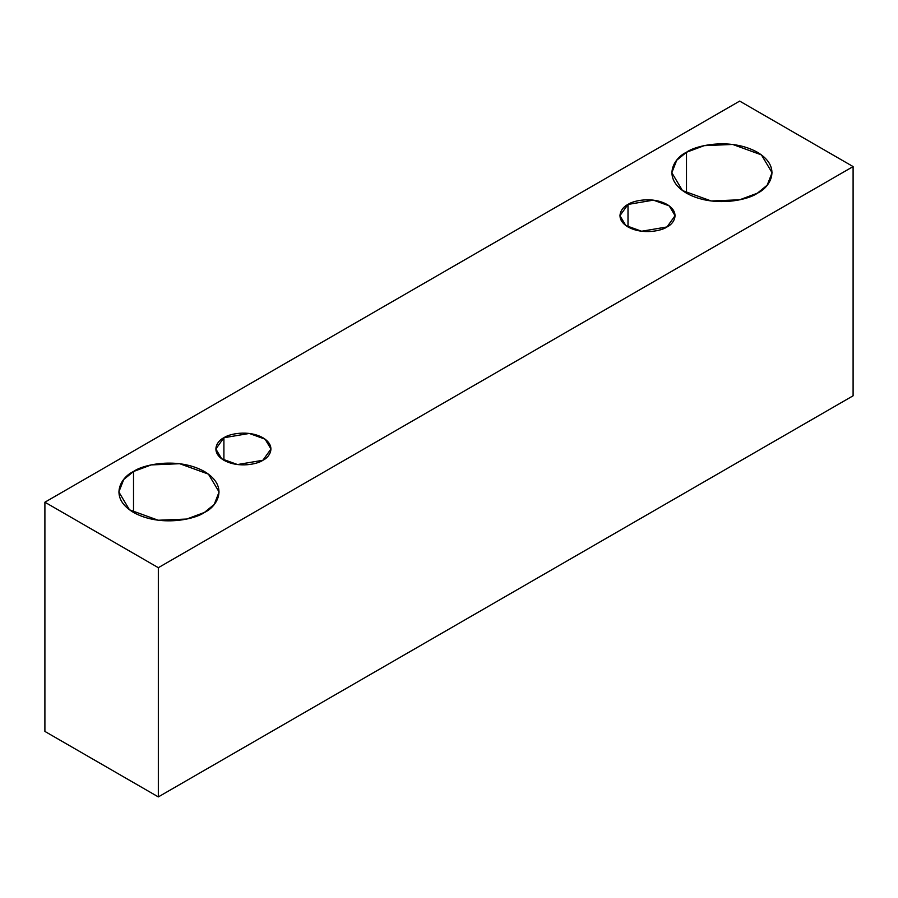 <?xml version="1.0" encoding="UTF-8"?>
<svg xmlns="http://www.w3.org/2000/svg" width="898" height="898" viewBox="0 0 898 898"><rect width="100%" height="100%" fill="white"/><g stroke="black" fill="none" stroke-linecap="round" stroke-linejoin="round"><path stroke-width="1.35" d="M158.329 796.908L853.1 395.794L853.1 166.579L158.329 567.693L158.329 796.908L158.329 567.693L44.9 502.207L739.671 101.092L853.1 166.579L853.1 395.794L158.329 796.908L44.9 731.421L44.9 502.207L44.9 731.421L158.329 796.908M158.329 567.693L853.1 166.579L739.671 101.092L44.9 502.207L158.329 567.693M686.499 152.256C695.445 145.442 730.669 137.383 757.396 152.256C783.146 167.679 769.182 188.019 757.396 193.182C748.449 199.996 713.214 208.055 686.499 193.182C660.748 177.759 674.701 157.419 686.499 152.256L676.71 160.248L671.816 172.719L682.469 190.556L711.227 200.984L739.716 199.783L757.396 193.182L767.184 185.19L772.078 172.719L761.414 154.871L732.667 144.443L704.178 145.656L686.499 152.256L686.499 193.182L686.499 152.256M133.521 471.506C142.468 464.704 177.692 456.644 204.418 471.506C230.169 486.941 216.205 507.28 204.418 512.444C195.472 519.246 160.237 527.306 133.521 512.444C107.76 497.009 121.724 476.67 133.521 471.506L123.733 479.498L118.839 491.981L129.492 509.817L158.239 520.245L186.739 519.044L204.418 512.444L214.207 504.452L219.101 491.981L208.437 474.133L179.69 463.705L151.201 464.917L133.521 471.506L133.521 512.444L133.521 471.506M223.905 437.741C228.833 433.992 248.207 429.57 262.901 437.741C277.067 446.227 269.389 457.419 262.901 460.259C257.984 463.997 238.61 468.43 223.905 460.259C209.75 451.773 217.428 440.581 223.905 437.741L215.834 449L221.694 458.811L237.51 464.547L262.901 460.259L270.971 449L265.112 439.189L249.307 433.453L223.905 437.741L223.905 460.259L223.905 437.741M628.005 204.441C632.933 200.692 652.307 196.258 667.001 204.441C681.167 212.927 673.489 224.107 667.001 226.947C662.084 230.696 642.71 235.13 628.005 226.947C613.85 218.461 621.528 207.281 628.005 204.441L619.934 215.688L625.794 225.51L641.61 231.246L667.001 226.947L675.072 215.688L669.212 205.878L653.407 200.142L628.005 204.441L628.005 226.947L628.005 204.441"/></g></svg>
